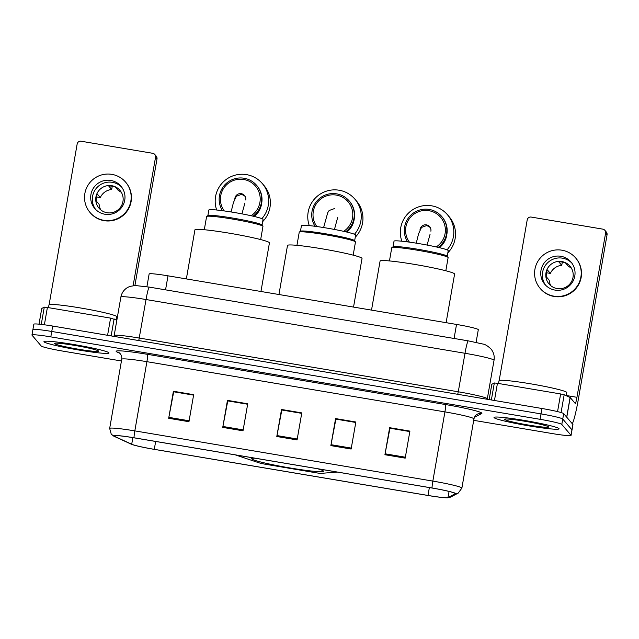 <?xml version="1.0" encoding="UTF-8"?>
<svg xmlns="http://www.w3.org/2000/svg" width="639" height="639" viewBox="0 0 639 639"><rect width="100%" height="100%" fill="white"/><g stroke="black" fill="none" stroke-linecap="round" stroke-linejoin="round"><path stroke-width="0.96" d="M255.113 458.219A36.447 2.54 -170.1 0 0 251.678 458.69A36.447 2.54 -170.1 0 0 251.774 458.922A36.447 2.54 -170.1 0 0 288.652 467.724A36.447 2.54 -170.1 0 0 323.494 471.223A36.447 2.54 -170.1 0 0 323.398 470.991A36.447 2.54 -170.1 0 0 317.535 468.738M146.906 286.727L149.135 273.987A20.632 1.438 9.9 0 1 168.001 275.824L456.526 324.436A20.632 1.438 9.9 0 1 478.307 329.692L476.095 342.336M235.328 454.888L259.306 462.9A6.877 0.479 -170.1 0 0 265.968 464.345L315.211 472.644A6.877 0.479 -170.1 0 0 321.241 473.339L337.32 472.069M473.707 420.334L552.184 433.554A20.632 1.438 -170.1 0 0 571.058 435.399L572.943 424.584A20.632 1.438 -170.1 0 0 572.895 424.448L563.686 413.625A20.632 1.438 -170.1 0 0 541.96 408.497L52.71 326.058A20.632 1.438 -170.1 0 0 33.835 324.221L32.893 329.628A20.632 1.438 -170.1 0 0 32.94 329.764M571.058 435.399A20.632 1.438 -170.1 0 0 571.002 435.263L561.801 424.44A20.632 1.438 -170.1 0 0 540.067 419.312L50.816 336.873L51.759 331.465A20.632 1.438 -170.1 0 0 32.893 329.628A20.632 1.438 -170.1 0 1 51.759 331.465L541.017 413.904L51.759 331.465L52.71 326.058M561.801 424.44L562.743 419.032A20.632 1.438 -170.1 0 0 541.017 413.904A20.632 1.438 -170.1 0 1 562.743 419.032L571.953 429.855L562.743 419.032L563.686 413.625M44.035 341.833A33.012 2.3 -170.1 0 0 77.439 349.805A33.012 2.3 -170.1 0 0 108.989 352.976A33.012 2.3 -170.1 0 0 108.91 352.768A33.012 2.3 -170.1 0 0 75.506 344.796A33.012 2.3 -170.1 0 0 43.955 341.625A33.012 2.3 -170.1 0 0 44.035 341.833A33.012 2.3 -170.1 0 0 77.439 349.805A33.012 2.3 -170.1 0 0 108.989 352.976A33.012 2.3 -170.1 0 0 108.91 352.768A33.012 2.3 -170.1 0 0 75.506 344.796A33.012 2.3 -170.1 0 0 43.955 341.625A33.012 2.3 -170.1 0 0 44.035 341.833M494.099 417.666A33.012 2.3 -170.1 0 0 527.494 425.638A33.012 2.3 -170.1 0 0 559.045 428.809A33.012 2.3 -170.1 0 0 558.965 428.601A33.012 2.3 -170.1 0 0 525.562 420.63A33.012 2.3 -170.1 0 0 494.011 417.459A33.012 2.3 -170.1 0 0 494.099 417.666A33.012 2.3 -170.1 0 0 527.494 425.638A33.012 2.3 -170.1 0 0 559.045 428.809A33.012 2.3 -170.1 0 0 558.965 428.601A33.012 2.3 -170.1 0 0 525.562 420.63A33.012 2.3 -170.1 0 0 494.011 417.459A33.012 2.3 -170.1 0 0 494.099 417.666M114.014 436.006A22.006 1.534 9.9 0 1 113.958 435.87A22.006 1.534 9.9 0 1 134.086 437.827L432.1 488.036A22.006 1.534 9.9 0 1 455.327 493.643A22.006 1.534 9.9 0 1 455.216 493.771L448.003 497.533A22.006 1.534 9.9 0 1 427.986 495.449L154.287 449.337A22.006 1.534 9.9 0 1 131.706 444.241L114.613 436.381A22.006 1.534 9.9 0 1 114.014 436.006M113.47 435.918A22.557 1.574 -170.1 0 0 113.998 436.253A22.557 1.574 -170.1 0 0 114.085 436.293L131.179 444.153A22.557 1.574 -170.1 0 0 154.326 449.377L428.026 495.497A22.557 1.574 -170.1 0 0 447.947 497.765A22.557 1.574 -170.1 0 0 448.538 497.629L455.751 493.867A22.557 1.574 -170.1 0 0 432.06 487.996L134.046 437.779A22.557 1.574 -170.1 0 0 113.47 435.918M405.198 458.139L409.911 431.109L389.638 427.691L384.926 454.728L405.198 458.139M409.831 431.573L389.95 428.226L385.093 453.794A5.503 0.455 99.6 0 0 384.926 454.728M390.014 428.234L389.638 427.691M351.138 449.033L355.851 422.004L335.579 418.585L330.858 445.615L351.138 449.033M355.771 422.467L335.89 419.112L331.034 444.688A5.503 0.455 99.6 0 0 330.858 445.615M335.954 419.128L335.579 418.585M188.952 421.708L193.673 394.67L173.401 391.26L168.68 418.289L188.952 421.708M193.593 395.134L173.704 391.787L168.848 417.355A5.503 0.455 99.6 0 0 168.68 418.289M173.768 391.795L173.401 391.26M243.012 430.814L247.732 403.784L227.46 400.365L222.739 427.395L243.012 430.814M247.652 404.247L227.772 400.901L222.907 426.469A5.503 0.455 99.6 0 0 222.739 427.395M227.827 400.909L227.46 400.365M297.071 439.92L301.792 412.89L281.519 409.479L276.799 436.509L297.071 439.92M301.712 413.353L281.831 410.006L276.975 435.574A5.503 0.455 99.6 0 0 276.799 436.509M281.895 410.014L281.519 409.479M50.816 336.873A20.632 1.438 -170.1 0 0 31.95 335.036A20.632 1.438 -170.1 0 0 31.998 335.163L41.208 345.995A20.632 1.438 -170.1 0 0 62.934 351.123L121.442 360.979M390.03 428.146L409.847 431.493M227.843 400.821L247.668 404.16M173.784 391.715L193.601 395.054M335.97 419.04L355.787 422.379M281.911 409.934L301.728 413.273M116.17 319.859L116.713 316.72A34.386 2.396 -170.1 0 0 116.633 316.497A34.386 2.396 -170.1 0 0 81.84 308.198A34.386 2.396 -170.1 0 0 48.971 304.891L48.492 307.655M54.443 343.59A22.421 1.566 -170.1 0 0 77.902 349.134A22.421 1.566 -170.1 0 0 98.526 351.035A22.421 1.566 -170.1 0 0 98.502 351.011A22.421 1.566 -170.1 0 0 76.592 345.731A22.421 1.566 -170.1 0 0 54.467 343.343A22.421 1.566 -170.1 0 0 54.443 343.59M107.584 335.307L110.587 318.118L47.398 307.471L44.379 324.788M155.541 157.25A3.435 3.419 -40.4 0 0 154.782 154.454L156.236 156.164A3.435 3.419 139.6 0 1 156.994 158.959L155.541 157.25L133.128 285.649M134.909 285.521L156.994 158.959M154.782 154.454A3.435 3.419 -40.4 0 0 152.753 153.304L81.121 141.235A3.435 3.419 -40.4 0 0 77.151 144.047L49.107 304.731M41.767 308.453L39.027 324.165L41.751 308.469L44.275 307.143L47.398 307.471M110.587 318.118L116.849 320.171M110.795 180.446A17.189 17.093 -40.4 0 0 94.748 208.482A17.189 17.093 -40.4 0 0 122.72 205.782A17.189 17.093 -40.4 0 0 110.795 180.446M121.706 187.171A17.189 17.093 -40.4 0 0 94.891 190.254A17.189 17.093 -40.4 0 0 95.586 209.392M121.402 192.435A13.754 13.675 -40.4 0 0 118.455 190.638L115.547 187.219A13.754 13.675 139.6 0 0 108.79 186.077L111.697 189.495A13.754 13.675 -40.4 0 0 100.291 197.571L97.384 194.152A13.754 13.675 139.6 0 0 96.201 200.91L99.117 204.328A13.754 13.675 -40.4 0 0 100.826 209.943M111.801 185.709A13.754 13.675 -40.4 0 0 98.965 208.13A13.754 13.675 -40.4 0 0 121.346 205.974A13.754 13.675 -40.4 0 0 111.801 185.709M90.035 212.491L90.323 212.835A23.379 23.244 -40.4 0 0 128.367 209.161A23.379 23.244 -40.4 0 0 125.947 182.538L125.659 182.195A23.379 23.244 -40.4 0 0 87.615 185.869A23.379 23.244 -40.4 0 0 103.837 220.319A23.379 23.244 -40.4 0 0 125.659 182.195M111.697 189.495L112.264 186.221M96.473 196.924L100.291 197.571M353.175 255.153L355.468 241.989A28.539 1.989 -170.1 0 0 355.428 241.838A28.539 1.989 -170.1 0 0 355.404 241.806A28.539 1.989 -170.1 0 0 327.503 235.088A28.539 1.989 -170.1 0 0 299.34 232.053A28.539 1.989 -170.1 0 0 299.244 232.173L296.943 245.336M355.428 241.838L354.589 240.655A27.509 1.917 -170.1 0 0 354.589 240.655A27.509 1.917 -170.1 0 0 354.565 240.623A27.509 1.917 -170.1 0 0 327.679 234.146A27.509 1.917 -170.1 0 0 300.522 231.214L299.34 232.053M354.645 240.727L355.635 235.056A27.509 1.917 -170.1 0 0 355.564 234.88A27.509 1.917 -170.1 0 0 327.735 228.235A27.509 1.917 -170.1 0 0 301.44 225.591L300.45 231.27M353.535 307.087L362.025 258.452A37.821 2.636 -170.1 0 0 361.93 258.212A37.821 2.636 -170.1 0 0 323.653 249.082A37.821 2.636 -170.1 0 0 287.502 245.448L278.939 294.515M355.26 237.205A26.822 26.662 -40.4 0 0 356.626 201.181L354.933 199.192A26.822 26.662 139.6 0 1 354.453 234.257M309.276 225.607A26.822 26.662 139.6 0 1 354.933 199.192M343.67 231.334A19.945 19.825 -40.4 0 0 336.322 195.087A19.945 19.825 -40.4 0 0 316.864 226.541M345.667 231.789A21.319 21.191 -40.4 0 0 327.44 194.328A21.319 21.191 -40.4 0 0 315.043 226.294M354.214 219.121A19.945 19.825 139.6 0 1 346.857 232.069M346.33 231.941A21.319 21.191 -40.4 0 0 349.573 201.389L349.237 200.989M204.296 229.728L206.597 216.565A28.611 1.997 9.9 0 1 206.693 216.437L207.955 215.551A27.509 1.917 9.9 0 1 235.112 218.474A27.509 1.917 9.9 0 1 261.998 224.952A27.509 1.917 9.9 0 1 262.022 224.984A27.509 1.917 9.9 0 1 262.038 225.016M207.883 215.607L208.857 209.991A27.509 1.917 9.9 0 1 235.152 212.635A27.509 1.917 9.9 0 1 262.988 219.281A27.509 1.917 9.9 0 1 263.052 219.457L262.078 225.064M206.693 216.437A28.611 1.997 9.9 0 1 234.928 219.481A28.611 1.997 9.9 0 1 262.893 226.222A28.611 1.997 9.9 0 1 262.917 226.254A28.611 1.997 9.9 0 1 262.956 226.398L260.664 239.569M260.952 291.488L269.442 242.852A37.821 2.636 -170.1 0 0 269.346 242.612A37.821 2.636 -170.1 0 0 231.078 233.483A37.821 2.636 -170.1 0 0 194.927 229.848L186.356 278.916M234.864 198.569A5.503 5.471 139.6 0 1 244.513 195.518A5.503 5.471 139.6 0 1 245.727 199.999M262.677 221.605A26.822 26.662 -40.4 0 0 264.051 185.582L262.349 183.593A26.822 26.662 139.6 0 1 261.87 218.658M216.693 210.007A26.822 26.662 139.6 0 1 262.349 183.593M251.087 215.734A19.945 19.825 -40.4 0 0 243.739 179.487A19.945 19.825 -40.4 0 0 224.281 210.942M253.084 216.19A21.319 21.191 -40.4 0 0 234.856 178.728A21.319 21.191 -40.4 0 0 222.468 210.694M261.631 203.522A19.945 19.825 139.6 0 1 254.274 216.469M253.747 216.341A21.319 21.191 -40.4 0 0 256.998 185.789L256.654 185.39M389.455 260.928L391.755 247.764A28.611 1.997 9.9 0 1 391.851 247.636L393.113 246.75A27.509 1.917 9.9 0 1 420.27 249.673A27.509 1.917 9.9 0 1 447.156 256.151A27.509 1.917 9.9 0 1 447.18 256.183A27.509 1.917 9.9 0 1 447.196 256.215L448.075 257.453A28.611 1.997 9.9 0 1 448.075 257.453A28.611 1.997 9.9 0 1 448.115 257.597L445.822 270.768M393.041 246.806L394.015 241.191A27.509 1.917 9.9 0 1 420.31 243.834A27.509 1.917 9.9 0 1 448.147 250.48A27.509 1.917 9.9 0 1 448.211 250.656L447.236 256.263M391.851 247.636A28.611 1.997 9.9 0 1 420.087 250.68A28.611 1.997 9.9 0 1 448.051 257.421M446.11 322.687L454.601 274.051A37.821 2.636 -170.1 0 0 454.505 273.812A37.821 2.636 -170.1 0 0 416.237 264.682A37.821 2.636 -170.1 0 0 380.085 261.047L371.515 310.115M420.023 229.768A5.503 5.471 139.6 0 1 429.672 226.717A5.503 5.471 139.6 0 1 430.886 231.198M447.835 252.804A26.822 26.662 -40.4 0 0 449.209 216.781L447.508 214.792A26.822 26.662 139.6 0 1 447.028 249.857M401.851 241.207A26.822 26.662 139.6 0 1 447.508 214.792M436.245 246.934A19.945 19.825 -40.4 0 0 428.897 210.686A19.945 19.825 -40.4 0 0 409.439 242.141M438.242 247.389A21.319 21.191 -40.4 0 0 420.015 209.927A21.319 21.191 -40.4 0 0 407.626 241.893M446.789 234.721A19.945 19.825 139.6 0 1 439.432 247.668M438.905 247.541A21.319 21.191 -40.4 0 0 442.156 216.988L441.813 216.589M557.559 411.62L560.643 393.951L497.454 383.304L494.458 400.493M572.224 423.665A27.509 2.292 99.6 0 0 578.391 399.016L607.05 234.793L605.596 233.083L576.937 397.306A6.877 0.575 -80.4 0 1 575.308 403.521A6.877 0.575 -80.4 0 1 575.268 403.497L570.204 397.538L566.761 417.243M605.596 233.083A3.435 3.419 -40.4 0 0 604.837 230.288L606.291 231.997A3.435 3.419 139.6 0 1 607.05 234.793M604.837 230.288A3.435 3.419 -40.4 0 0 602.809 229.137L531.177 217.068A3.435 3.419 -40.4 0 0 527.207 219.88L499.163 380.564M491.822 384.287L489.154 399.599L491.806 384.303L494.33 382.977L497.454 383.304M560.643 393.951L564.173 394.742L570.204 397.538M560.85 256.279A17.189 17.093 -40.4 0 0 544.803 284.315A17.189 17.093 -40.4 0 0 572.776 281.615A17.189 17.093 -40.4 0 0 560.85 256.279M571.761 263.004A17.189 17.093 -40.4 0 0 544.947 266.088A17.189 17.093 -40.4 0 0 545.642 285.226M571.466 268.268A13.754 13.675 -40.4 0 0 568.51 266.471L565.603 263.052A13.754 13.675 139.6 0 0 558.845 261.91L561.753 265.329A13.754 13.675 -40.4 0 0 550.347 273.404L547.439 269.985A13.754 13.675 139.6 0 0 546.265 276.743L549.173 280.162A13.754 13.675 -40.4 0 0 550.882 285.777M561.857 261.543A13.754 13.675 -40.4 0 0 549.029 283.972A13.754 13.675 -40.4 0 0 571.402 281.807A13.754 13.675 -40.4 0 0 561.857 261.543M540.091 288.325L540.386 288.668A23.379 23.244 -40.4 0 0 578.423 284.994A23.379 23.244 -40.4 0 0 576.003 258.372L575.715 258.028A23.379 23.244 -40.4 0 0 537.671 261.702A23.379 23.244 -40.4 0 0 553.893 296.153A23.379 23.244 -40.4 0 0 575.715 258.028M561.753 265.329L562.32 262.062M546.529 272.757L550.347 273.404M566.226 395.693L566.769 392.554A34.386 2.396 -170.1 0 0 566.689 392.33A34.386 2.396 -170.1 0 0 531.896 384.031A34.386 2.396 -170.1 0 0 499.027 380.724L498.548 383.488M504.498 419.424A22.421 1.566 -170.1 0 0 527.958 424.967A22.421 1.566 -170.1 0 0 548.581 426.868A22.421 1.566 -170.1 0 0 548.558 426.844A22.421 1.566 -170.1 0 0 526.648 421.564A22.421 1.566 -170.1 0 0 504.522 419.176A22.421 1.566 -170.1 0 0 504.498 419.424M165.549 289.85L168.001 275.824M454.081 338.47L456.526 324.436M138.767 340.563L146.035 299.531A27.509 1.917 -170.1 0 0 120.875 297.087C121.706 292.878 123.95 289.675 127.616 287.462L129.837 286.432L135.212 285.513L149.294 287.111L468.251 340.859A13.754 1.15 -80.4 0 0 465 353.279L458.275 391.795A27.509 1.917 9.9 0 1 487.245 398.632A27.509 1.917 9.9 0 1 487.309 398.808L494.035 360.284A27.509 1.917 -170.1 0 0 493.963 360.108A27.509 1.917 -170.1 0 0 465 353.279L146.035 299.531A13.754 1.15 -80.4 0 1 149.294 287.111M113.918 336.378L114.157 335.603A27.509 1.917 9.9 0 1 139.318 338.055L458.275 391.795L457.732 394.303M541.96 408.497L540.067 419.312M572.895 424.448L571.002 435.263M445.615 404.567A6.877 0.575 -80.4 0 1 444.92 411.891L146.906 361.682A27.509 1.917 -170.1 0 0 121.745 359.23C122.273 354.022 118.151 352.049 118.838 352.584L118.862 352.6A6.877 6.63 114.7 0 0 117.169 352.089A34.386 2.396 9.9 0 1 147.601 354.349L445.615 404.567A34.386 2.396 9.9 0 1 481.822 413.113A34.386 2.396 9.9 0 1 481.734 413.521L474.521 417.283A6.877 6.829 -117.6 0 0 474.457 417.275M473.89 418.729A27.509 1.917 -170.1 0 0 444.92 411.891L432.843 481.095A27.509 1.917 9.9 0 1 461.877 488.108L473.954 418.904A27.509 1.917 -170.1 0 0 473.89 418.729M448.538 497.629A6.877 6.829 62.4 0 0 450.966 496.894L458.179 493.132L461.877 488.108M455.751 493.867A6.877 6.829 62.4 0 0 458.179 493.132M432.06 487.996A6.877 0.575 -80.4 0 1 432.843 481.095L134.829 430.886A6.877 0.575 99.6 0 0 134.046 437.779M113.998 436.253L111.258 434.2L109.668 428.434A27.509 1.917 9.9 0 1 134.829 430.886L146.906 361.682A6.877 0.575 -80.4 0 0 147.601 354.349M119.812 353.303L117.169 352.089M473.954 418.904C474.601 416.492 475.743 414.919 477.373 414.184A6.877 6.829 -117.6 0 1 481.734 413.521M427.986 495.449L429.36 487.581M448.003 497.533L449.065 491.447M114.613 436.381L114.748 435.606M131.706 444.241L132.864 437.619M154.287 449.337L155.66 441.461M297.239 438.993L276.975 435.574M243.179 429.879L222.907 426.469M189.112 420.774L168.848 417.355M351.298 448.099L331.034 444.688M405.358 457.212L385.093 453.794M116.913 319.796L116.202 319.676M114.109 318.909L111.146 335.906M41.263 324.404L44.275 307.143M576.937 397.306L566.258 395.509M566.681 417.147L570.108 397.474M564.173 394.742L561.066 412.546M491.359 399.974L494.33 382.977M468.251 340.859L483.084 344.078C485.137 344.349 487.757 345.963 490.928 348.926L491.703 349.924C493.851 353.063 494.634 356.522 494.035 360.284M120.875 297.087L114.157 335.603M487.261 399.279L487.309 398.808M447.947 497.765L450.966 496.894M31.95 335.036L32.893 329.628M109.668 428.434L121.745 359.23M39.011 324.165L41.751 308.469M323.614 227.556L327.727 212.699L329.133 210.503L334.477 208.57M334.461 229.449L337.727 217.292M262.022 224.984L262.917 226.254M231.086 211.964L233.443 202.539L236.318 196.253L241.662 194.32L245.08 196.277M241.933 213.865L244.913 203.05M416.245 243.163L418.601 233.738L421.476 227.452L426.82 225.519L430.239 227.476M427.092 245.064L430.071 234.249M489.139 399.599L491.806 384.303"/></g></svg>
